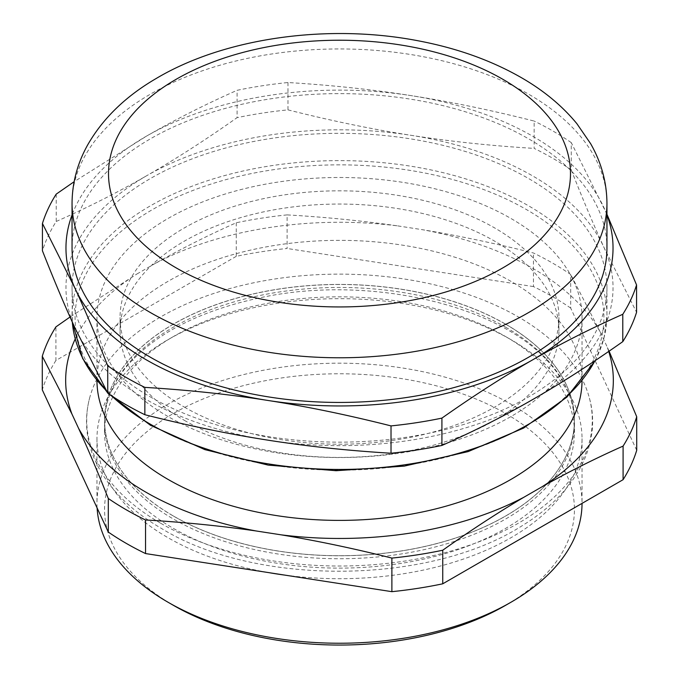 <?xml version="1.0" encoding="UTF-8"?>
<svg xmlns="http://www.w3.org/2000/svg" width="679" height="679" viewBox="0 0 679 679"><rect width="100%" height="100%" fill="white"/><g stroke="black" fill="none" stroke-linecap="round" stroke-linejoin="round"><path stroke-width="0.51" stroke-dasharray="3.4 2.55" d="M609.08 351.17L607.051 346.689A273.832 158.097 180 0 1 608.707 351.433M636.715 450.313L570.699 308.088L570.699 274.494A301.799 174.24 0 0 0 533.465 253.004C495.925 243.54 459.021 235.791 422.745 229.757A273.832 158.097 180 0 1 600.372 332.303L570.699 274.494M600.372 332.303L607.051 346.689M570.699 308.088A301.799 174.24 0 0 0 533.465 286.589L533.465 253.004M287.115 214.895A301.799 174.24 0 0 0 236.25 222.763C208.767 234.968 181.751 248.531 155.202 263.444A273.832 158.097 180 0 1 397.826 225.903C361.551 220.709 324.647 217.042 287.115 214.895L287.115 248.48A301.799 174.24 0 0 0 236.25 256.348L236.25 222.763M236.25 256.348L55.907 360.473L55.907 326.888M75.216 338.991A273.832 158.097 180 0 1 136.954 273.976L70.039 317.008M136.954 273.976L155.202 263.444M55.907 360.473A301.799 174.24 0 0 0 42.285 389.839M397.826 225.903L422.745 229.757M533.465 286.589L287.115 248.48M96.97 380.809A242.53 140.027 180 0 1 96.97 380.376A242.53 140.027 180 0 1 339.5 240.349A242.53 140.027 180 0 1 582.03 380.376A242.53 140.027 180 0 1 582.03 380.809M168.002 416.524A242.53 140.027 180 0 1 96.97 317.517A242.53 140.027 180 0 1 339.5 177.491A242.53 140.027 180 0 1 582.03 317.517A242.53 140.027 180 0 1 432.311 446.884A242.53 140.027 180 0 1 168.002 416.524M505.626 327.193A234.934 135.639 180 0 1 571.998 403.632A234.934 135.639 180 0 1 574.434 423.102A234.934 135.639 180 0 1 429.408 548.42A234.934 135.639 180 0 1 173.374 519.011A234.934 135.639 180 0 1 104.566 423.102A234.934 135.639 180 0 1 107.002 403.632A234.934 135.639 180 0 1 265.447 294.38A234.934 135.639 180 0 1 505.626 327.193M284.671 575.088A242.53 140.027 0 0 0 582.03 438.685A242.53 140.027 0 0 0 510.998 339.678L505.626 336.572A234.934 135.639 0 0 0 173.374 336.572A234.934 135.639 0 0 0 104.566 432.481A234.934 135.639 0 0 0 339.5 568.119A234.934 135.639 0 0 0 574.434 432.481A234.934 135.639 0 0 0 505.626 336.572L510.998 339.678A242.53 140.027 0 0 0 168.002 339.678A242.53 140.027 0 0 0 96.97 438.685A242.53 140.027 0 0 0 268.867 572.643M505.626 605.32A234.934 135.639 0 0 0 505.626 413.503A234.934 135.639 0 0 0 173.374 413.503A234.934 135.639 0 0 0 173.374 605.32M97.105 507.96A242.53 140.027 180 0 1 96.97 503.207A242.53 140.027 180 0 1 246.689 373.84A242.53 140.027 180 0 1 510.998 404.2A242.53 140.027 180 0 1 582.03 503.207A242.53 140.027 180 0 1 582.03 503.385M160.753 523.28A252.792 145.943 0 0 0 453.53 550.329A252.792 145.943 0 0 0 589.423 398.183A252.792 145.943 0 0 0 339.5 274.129A252.792 145.943 0 0 0 89.577 398.183A252.792 145.943 0 0 0 160.753 523.28M606.95 248.03A267.45 154.413 0 0 0 339.5 93.617A267.45 154.413 0 0 0 72.05 248.03M606.95 214.92A273.535 157.918 0 0 0 603.92 207.604A273.535 157.918 0 0 0 411.058 95.612A273.535 157.918 0 0 0 146.647 136.038A273.535 157.918 0 0 0 72.05 214.92M606.95 214.275L571.268 142.615L571.268 169.954A301.799 174.24 0 0 0 534.144 148.395L534.144 121.057C491.07 110.159 450.041 101.68 411.058 95.612C372.084 89.475 331.055 85.121 287.981 82.532A301.799 174.24 0 0 0 237.081 90.315C205.431 104.328 175.284 119.572 146.647 136.038L74.121 181.717M56.213 194.135L56.213 221.473A301.799 174.24 0 0 0 42.438 250.814M56.213 221.473C87.863 207.46 118.002 192.216 146.647 175.742A273.535 157.918 0 0 0 75.08 328.169A273.535 157.918 0 0 0 267.942 440.162A273.535 157.918 0 0 0 532.353 399.727A273.535 157.918 0 0 0 603.92 247.309A273.535 157.918 0 0 0 411.058 135.316A273.535 157.918 0 0 0 146.647 175.742C175.284 159.336 205.431 139.967 237.081 117.654L237.081 90.315M149.83 396.604A267.45 154.413 0 0 0 441.494 430.478A267.45 154.413 0 0 0 606.95 287.735A267.45 154.413 0 0 0 339.5 133.322A267.45 154.413 0 0 0 72.05 287.735A267.45 154.413 0 0 0 149.83 396.604M287.981 82.532L287.981 109.871A301.799 174.24 0 0 0 237.081 117.654M571.268 142.615A301.799 174.24 0 0 0 534.144 121.057M287.981 109.871C331.055 120.76 372.084 129.248 411.058 135.316C450.041 141.444 491.07 145.807 534.144 148.395M571.268 169.954C582.692 199.006 593.573 224.791 603.92 247.309L636.562 312.289M184.34 407.094A219.436 126.693 0 0 0 423.475 434.56A219.436 126.693 0 0 0 558.936 317.517A219.436 126.693 0 0 0 494.66 227.932A219.436 126.693 0 0 0 255.525 200.466A219.436 126.693 0 0 0 120.064 317.517A219.436 126.693 0 0 0 184.34 407.094M184.34 420.326A219.436 126.693 0 0 0 423.475 447.784A219.436 126.693 0 0 0 558.936 330.741A219.436 126.693 0 0 0 339.5 204.048A219.436 126.693 0 0 0 120.064 330.741A219.436 126.693 0 0 0 184.34 420.326M505.626 324.231A234.934 135.639 0 0 0 249.592 294.83A234.934 135.639 0 0 0 104.566 420.14A234.934 135.639 0 0 0 107.002 439.619A234.934 135.639 0 0 0 339.5 555.778A234.934 135.639 0 0 0 571.998 439.619A234.934 135.639 0 0 0 574.434 420.14A234.934 135.639 0 0 0 505.626 324.231M173.366 515.998A234.951 135.647 180 0 1 107.206 440.425A234.951 135.647 180 0 1 233.517 299.015A234.951 135.647 180 0 1 505.634 324.163A234.951 135.647 180 0 1 571.794 440.425A234.951 135.647 180 0 1 412.824 548.946A234.951 135.647 180 0 1 173.366 515.998M505.626 324.163A234.934 135.639 0 0 0 249.592 294.762A234.934 135.639 0 0 0 104.566 420.08A234.934 135.639 0 0 0 339.5 555.711A234.934 135.639 0 0 0 574.434 420.08A234.934 135.639 0 0 0 505.626 324.163M606.95 203.361A267.45 154.413 0 0 0 339.5 48.947A267.45 154.413 0 0 0 72.05 203.361M594.965 360.753A267.45 154.413 0 0 0 606.95 315.031A267.45 154.413 0 0 0 339.5 160.617A267.45 154.413 0 0 0 72.05 315.031A267.45 154.413 0 0 0 72.33 322.109L72.05 287.735M106.425 390.764A267.45 154.413 0 0 0 111.348 395.611M151.986 425.147A264.411 152.656 0 0 0 594.702 357.451A264.411 152.656 0 0 0 271.804 169.945A264.411 152.656 0 0 0 151.986 425.147M582.03 380.376L582.03 317.517M96.97 380.376L96.97 317.517M104.566 423.102L104.566 432.481M574.434 423.102L574.434 432.481M96.97 438.685L96.97 503.207M582.03 438.685L582.03 503.207M173.374 336.572L168.002 339.678M595.364 360.481L604.038 338.04L606.95 315.031L606.95 287.735M107.392 392.53L108.606 393.752M589.423 398.183C601.764 441.902 578.304 490.79 523.882 524.629C430.214 585.867 255.669 586.113 162.502 529.077C126.786 508.367 103.318 483.092 92.106 453.233C85.63 435.01 84.782 416.66 89.577 398.183M571.998 403.632C568.501 389.602 560.913 376.039 549.235 362.934C500.016 304.565 366.219 273.832 258.275 298.174C200.704 310.838 157.884 332.404 129.808 362.875C118.112 375.996 110.507 389.585 107.002 403.632M558.936 330.741L558.936 317.517M120.064 330.741L120.064 317.517M107.002 439.619L107.206 440.425M571.998 439.619L571.794 440.425"/><path stroke-width="1.02" d="M70.039 317.008L55.907 326.888A301.799 174.24 0 0 0 42.285 356.254L42.285 389.839L108.3 532.073A301.799 174.24 0 0 0 145.535 553.563L391.885 591.672A301.799 174.24 0 0 0 442.75 583.804L623.093 479.68L623.093 446.095A301.799 174.24 0 0 0 636.715 416.728L609.08 351.17M623.093 479.68A301.799 174.24 0 0 0 636.715 450.313L636.715 416.728M108.3 498.479A301.799 174.24 0 0 0 145.535 519.978C183.075 522.126 219.979 525.801 256.255 530.986A273.832 158.097 180 0 1 78.628 428.441C88.346 449.804 98.243 473.153 108.3 498.479L108.3 532.073M145.535 553.563L145.535 519.978M391.885 591.672L391.885 558.087A301.799 174.24 0 0 0 442.75 550.219C470.233 530.689 497.249 513.052 523.798 497.3A273.832 158.097 180 0 1 281.174 534.84C317.449 540.874 354.353 548.624 391.885 558.087M281.174 534.84L256.255 530.986M442.75 583.804L442.75 550.219M42.285 356.254L71.949 414.054A273.832 158.097 180 0 1 75.216 338.991M78.628 428.441L71.949 414.054M608.707 351.433A273.832 158.097 180 0 1 542.046 486.775L523.798 497.3M582.03 380.809A242.53 140.027 180 0 1 431.963 509.819A242.53 140.027 180 0 1 168.002 479.382A242.53 140.027 180 0 1 96.97 380.809M542.046 486.775C568.595 471.863 595.61 458.3 623.093 446.095M168.002 602.222L173.374 605.32A234.934 135.639 0 0 0 505.626 605.32L510.998 602.222A242.53 140.027 180 0 1 168.002 602.222A242.53 140.027 180 0 1 97.105 507.96M582.03 503.385A242.53 140.027 180 0 1 510.998 602.222M268.867 572.643A242.53 140.027 0 0 0 284.671 575.088M72.05 203.361L72.05 248.03A267.45 154.413 0 0 0 149.83 356.899A267.45 154.413 0 0 0 441.494 390.773A267.45 154.413 0 0 0 606.95 248.03L606.95 203.361C606.797 182.337 601.356 162.442 590.62 143.668L576.87 123.671C562.365 106.026 544.049 90.808 521.947 77.992C491.978 60.711 457.663 48.362 418.994 40.952C328.772 23.315 224.613 37.583 155.898 78.671C125.666 96.325 102.953 118.35 87.769 144.746C77.431 163.223 72.186 182.761 72.05 203.361A267.45 154.413 0 0 0 149.83 312.23A267.45 154.413 0 0 0 441.494 346.112A267.45 154.413 0 0 0 606.95 203.361M72.05 214.92A273.535 157.918 0 0 0 75.08 288.465A273.535 157.918 0 0 0 267.942 400.457A273.535 157.918 0 0 0 532.353 360.023A273.535 157.918 0 0 0 606.95 214.92M107.732 365.82L107.732 393.149L75.08 328.169C64.743 305.652 53.862 279.867 42.438 250.814L42.438 223.476L75.08 288.465C85.427 310.974 96.308 336.759 107.732 365.82A301.799 174.24 0 0 0 144.856 387.378C187.93 389.967 228.959 394.321 267.942 400.457C306.916 406.526 347.945 415.005 391.019 425.903L391.019 453.233A301.799 174.24 0 0 0 441.919 445.449L441.919 418.111C473.569 395.798 503.716 376.438 532.353 360.023C560.998 343.557 591.137 328.313 622.787 314.301A301.799 174.24 0 0 0 636.562 284.959L606.95 214.275M74.121 181.717L56.213 194.135A301.799 174.24 0 0 0 42.438 223.476M107.732 393.149A301.799 174.24 0 0 0 144.856 414.716L144.856 387.378M622.787 314.301L622.787 341.639A301.799 174.24 0 0 0 636.562 312.289L636.562 284.959M391.019 425.903A301.799 174.24 0 0 0 441.919 418.111M391.019 453.233C347.945 450.644 306.916 446.29 267.942 440.162C228.959 434.085 187.93 425.606 144.856 414.716M622.787 341.639C591.137 363.952 560.998 383.321 532.353 399.727C503.716 416.202 473.569 431.437 441.919 445.449M111.348 395.611A267.45 154.413 0 0 0 149.83 423.9A267.45 154.413 0 0 0 594.965 360.753M107.392 392.53L82.694 358.631L72.322 322.092A267.45 154.413 0 0 0 106.425 390.764M175.7 267.611A230.979 133.356 0 0 0 562.441 208.47A230.979 133.356 0 0 0 280.368 44.67A230.979 133.356 0 0 0 175.7 267.611M595.364 360.481L566.965 397.079L523.602 428.084L468.162 451.594L404.243 466.117L336.071 470.717L268.112 465.098L204.863 449.625L150.466 425.292L108.606 393.752"/></g></svg>
